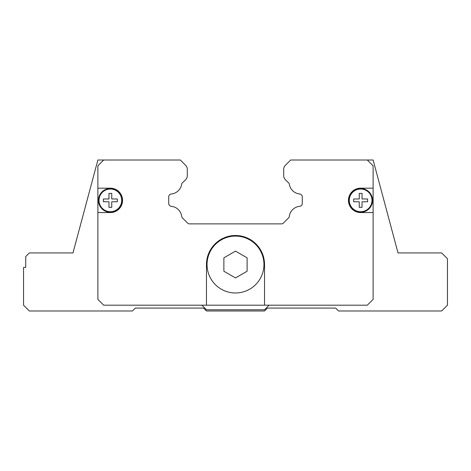 <?xml version="1.0" encoding="UTF-8"?>
<svg xmlns="http://www.w3.org/2000/svg" width="471" height="471" viewBox="0 0 471 471"><rect width="100%" height="100%" fill="white"/><g stroke="black" fill="none" stroke-linecap="round" stroke-linejoin="round"><path stroke-width="0.71" d="M367.315 160.01L373.12 160.01L398.019 252.921L441.645 252.921L447.45 258.726L447.45 305.184L441.645 310.99L338.572 310.99L335.67 308.087L267.44 308.087L264.537 310.99L206.463 310.99L203.56 308.087L135.33 308.087L132.428 310.99L29.355 310.99L23.55 305.184L23.55 267.44L25.728 267.44L25.728 256.548L29.355 252.921L72.981 252.921L41.554 252.921L72.981 252.921L97.88 160.01L180.334 160.01L185.603 165.28A5.805 5.805 0 0 1 187.305 169.383L187.305 175.63A5.805 5.805 0 0 1 185.603 179.734L183.042 182.301A2.903 2.903 0 0 0 181.7 183.967A11.616 11.616 0 0 1 171.338 193.987A2.903 2.903 0 0 0 168.724 196.872L168.724 203.443A2.903 2.903 0 0 0 171.338 206.333A11.616 11.616 0 0 1 181.7 216.348A2.903 2.903 0 0 0 182.524 218.02L187.558 223.054A2.903 2.903 0 0 0 189.283 223.884L281.717 223.884A2.903 2.903 0 0 0 283.442 223.054L288.476 218.02A2.903 2.903 0 0 0 289.3 216.348A11.616 11.616 0 0 1 299.662 206.333A2.903 2.903 0 0 0 302.276 203.443L302.276 196.872A2.903 2.903 0 0 0 299.662 193.987A11.616 11.616 0 0 1 289.3 183.967A2.903 2.903 0 0 0 287.958 182.301L285.397 179.734A5.805 5.805 0 0 1 283.695 175.63L283.695 169.383A5.805 5.805 0 0 1 285.397 165.28L290.666 160.01L367.315 160.01L373.12 165.816L373.12 212.562L360.639 212.562A12.193 12.193 0 0 1 348.446 200.369A12.193 12.193 0 0 1 360.639 188.176L373.12 188.176M429.446 252.921L409.705 252.921M247.116 264.537L247.116 271.237L235.5 277.943L223.884 271.237L223.884 257.831L235.5 251.125L247.116 257.831L247.116 264.537M263.954 264.537A28.454 28.454 0 0 1 235.5 292.986A28.454 28.454 0 0 1 207.046 264.537A28.454 28.454 0 0 1 235.5 236.083A28.454 28.454 0 0 1 263.954 264.537A28.454 28.454 0 0 0 235.5 236.083A28.454 28.454 0 0 0 207.046 264.537M122.554 200.369A12.193 12.193 0 0 1 110.361 212.562L97.88 212.562L97.88 188.176L110.361 188.176A12.193 12.193 0 0 1 122.554 200.369M122.266 200.369A11.905 11.905 0 0 1 110.361 212.274A11.905 11.905 0 0 1 98.457 200.369A11.905 11.905 0 0 1 110.361 188.465A11.905 11.905 0 0 1 122.266 200.369M121.706 200.369A11.345 11.345 0 0 1 110.361 211.715A11.345 11.345 0 0 1 99.016 200.369A11.345 11.345 0 0 1 110.361 189.024A11.345 11.345 0 0 1 121.706 200.369M117.332 200.369L117.332 201.765L111.757 201.765L111.757 207.334L108.966 207.334L108.966 201.765L103.396 201.765L103.396 198.974L108.966 198.974L108.966 193.398L111.757 193.398L111.757 198.974L117.332 198.974L117.332 200.369M372.543 200.369A11.905 11.905 0 0 1 360.639 212.274A11.905 11.905 0 0 1 348.734 200.369A11.905 11.905 0 0 1 360.639 188.465A11.905 11.905 0 0 1 372.543 200.369M371.984 200.369A11.345 11.345 0 0 1 360.639 211.715A11.345 11.345 0 0 1 349.294 200.369A11.345 11.345 0 0 1 360.639 189.024A11.345 11.345 0 0 1 371.984 200.369M367.604 200.369L367.604 201.765L362.034 201.765L362.034 207.334L359.243 207.334L359.243 201.765L353.668 201.765L353.668 198.974L359.243 198.974L359.243 193.398L362.034 193.398L362.034 198.974L367.604 198.974L367.604 200.369M373.12 212.562L373.12 299.373L367.315 305.184L206.463 305.184L206.463 264.537A29.037 29.037 0 0 1 235.5 235.5A29.037 29.037 0 0 1 264.537 264.537L264.537 305.184M97.88 188.176L97.88 165.816L103.685 160.01M206.463 305.184L103.685 305.184L97.88 299.373L97.88 212.562M269.124 305.184L264.537 309.771L206.463 309.771L201.876 305.184M290.666 160.01L286.021 164.656"/></g></svg>
